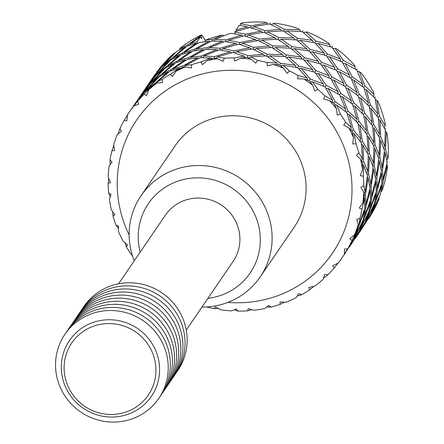 <?xml version="1.0" encoding="UTF-8"?>
<svg xmlns="http://www.w3.org/2000/svg" width="444" height="444" viewBox="0 0 444 444"><rect width="100%" height="100%" fill="white"/><g stroke="black" fill="none" stroke-linecap="round" stroke-linejoin="round"><path stroke-width="0.67" d="M207.92 298.335A61.572 59.923 -145.7 0 0 218.204 296.22A61.572 59.923 -145.7 0 0 257.309 221.012A61.572 59.923 -145.7 0 0 180.336 180.369A61.572 59.923 -145.7 0 0 140.204 252.109M134.232 260.856A72.095 70.163 34.3 0 1 141.087 195.649A72.095 70.163 34.3 0 1 178.46 168.47A72.095 70.163 34.3 0 1 257.548 194.905A72.095 70.163 34.3 0 1 260.178 276.945A72.095 70.163 34.3 0 1 222.805 304.123A72.095 70.163 34.3 0 1 201.948 307.082M95.787 325.458A46.309 45.072 -145.7 0 0 66.372 382.023A46.309 45.072 -145.7 0 0 124.265 412.593A46.309 45.072 -145.7 0 0 153.679 356.021A46.309 45.072 -145.7 0 0 95.787 325.458M125.691 415.035A49.562 48.235 34.3 0 1 63.725 382.323A49.562 48.235 34.3 0 1 95.21 321.778A49.562 48.235 34.3 0 1 157.17 354.49A49.562 48.235 34.3 0 1 125.691 415.035M82.845 308.097A56.838 55.311 34.3 0 1 113.331 285.109A56.838 55.311 34.3 0 1 176.246 306.721A56.838 55.311 34.3 0 1 176.673 372.144M80.741 311.172A56.838 55.311 34.3 0 1 111.228 288.189A56.838 55.311 34.3 0 1 174.142 309.801A56.838 55.311 34.3 0 1 174.57 375.224M78.638 314.252A56.838 55.311 34.3 0 1 109.13 291.27A56.838 55.311 34.3 0 1 172.039 312.876A56.838 55.311 34.3 0 1 172.466 378.305M76.54 317.332A56.838 55.311 34.3 0 1 107.026 294.35A56.838 55.311 34.3 0 1 169.941 315.956A56.838 55.311 34.3 0 1 170.363 381.385M74.437 320.413A56.838 55.311 34.3 0 1 104.923 297.425A56.838 55.311 34.3 0 1 167.838 319.036A56.838 55.311 34.3 0 1 168.265 384.465M72.333 323.493A56.838 55.311 34.3 0 1 102.819 300.505A56.838 55.311 34.3 0 1 165.734 322.116A56.838 55.311 34.3 0 1 166.161 387.54M70.23 326.568A56.838 55.311 34.3 0 1 100.721 303.585A56.838 55.311 34.3 0 1 163.631 325.197A56.838 55.311 34.3 0 1 164.058 390.62M68.132 329.648A56.838 55.311 34.3 0 1 98.618 306.665A56.838 55.311 34.3 0 1 161.533 328.271A56.838 55.311 34.3 0 1 161.955 393.7M66.028 332.728A56.838 55.311 34.3 0 1 96.515 309.746A56.838 55.311 34.3 0 1 159.429 331.352A56.838 55.311 34.3 0 1 159.857 396.781M129.365 419.763A56.838 55.311 34.3 0 1 58.314 382.251A56.838 55.311 34.3 0 1 94.411 312.826A56.838 55.311 34.3 0 1 165.468 350.338A56.838 55.311 34.3 0 1 129.365 419.763M186.264 330.053L233.128 261.411A40.992 39.899 -145.7 0 0 231.629 214.763A40.992 39.899 -145.7 0 0 186.663 199.728A40.992 39.899 -145.7 0 0 165.412 215.185L118.548 283.827M260.178 276.945L294.156 227.173A72.095 70.163 -145.7 0 0 291.525 145.138A72.095 70.163 -145.7 0 0 212.443 118.698A72.095 70.163 -145.7 0 0 175.064 145.876L141.087 195.649M132.151 254.884L131.524 254.878A128.932 125.474 34.3 0 1 126.296 246.803L127.567 244.966L123.088 241.092A128.932 125.474 34.3 0 1 118.415 231.313L118.542 226.068L116.006 225.247A128.932 125.474 34.3 0 1 113.031 216.156L114.868 214.829L111.405 209.857A128.932 125.474 34.3 0 1 109.418 199.273L111.033 194.383L108.658 192.84A128.932 125.474 34.3 0 1 108.147 183.355L110.401 182.662L108.208 176.895A128.932 125.474 34.3 0 1 109.046 166.234L112.021 162.06L109.99 159.862A128.932 125.474 34.3 0 1 111.971 150.633L114.469 150.655L113.725 144.45A128.932 125.474 34.3 0 1 117.321 134.438L121.428 131.307L119.908 128.571A128.932 125.474 34.3 0 1 124.248 120.224L126.79 120.99L127.567 114.741A128.932 125.474 34.3 0 1 129.487 111.833A128.932 125.474 34.3 0 1 133.688 106.055L138.617 104.212L137.734 101.088A128.932 125.474 34.3 0 1 144.139 94.195L146.531 95.688L148.796 89.782A128.932 125.474 34.3 0 1 157.021 83.022L162.421 82.623L162.254 79.293A128.932 125.474 34.3 0 1 170.285 74.32L172.344 76.473L175.968 71.284A128.932 125.474 34.3 0 1 185.736 66.905L191.209 68.015L191.802 64.669A128.932 125.474 34.3 0 1 196.326 63.231A128.932 125.474 34.3 0 1 200.91 61.96L210.806 57.931L200.1 57.703L185.242 65.546L184.449 67.116M216.489 49.606L205.783 49.378L190.926 57.221L201.204 56.088L216.489 49.606L217.832 50.333M222.178 41.275L211.466 41.048L196.609 48.89L206.893 47.752L222.178 41.275L223.515 42.002M204.923 41.608L205.8 40.021A128.932 125.474 34.3 0 1 214.069 37.246A128.932 125.474 34.3 0 1 222.522 35.043L223.826 35.692M205.8 40.021L212.576 39.422L222.522 35.043M227.922 302.386A118.404 115.235 -145.7 0 0 271.018 297.924A118.404 115.235 -145.7 0 0 346.226 153.28A118.404 115.235 -145.7 0 0 198.202 75.13A118.404 115.235 -145.7 0 0 129.149 234.954M200.91 61.96L202.47 64.657L207.231 60.501A128.932 125.474 34.3 0 1 217.871 58.802L223.027 61.377L224.359 58.214A128.932 125.474 34.3 0 1 233.927 57.948L234.854 61.05L240.454 58.175A128.932 125.474 34.3 0 1 251.243 59.268L255.705 63.17L257.703 60.367A128.932 125.474 34.3 0 1 267.077 62.565L267.294 65.884L273.365 64.452A128.932 125.474 34.3 0 1 283.577 68.276L287.018 73.266L289.571 70.985A128.932 125.474 34.3 0 1 298.113 75.491L297.574 78.843L303.735 78.915A128.932 125.474 34.3 0 1 312.665 85.198L314.824 90.981L317.782 89.333A128.932 125.474 34.3 0 1 324.914 95.849L323.637 99.034L329.481 100.577A128.932 125.474 34.3 0 1 336.524 108.891L337.235 115.101L340.42 114.175A128.932 125.474 34.3 0 1 345.648 122.25L343.7 125.086L348.862 127.961A128.932 125.474 34.3 0 1 353.529 137.74L352.725 143.989L355.944 143.806A128.932 125.474 34.3 0 1 358.913 152.897L356.399 155.222L360.545 159.196A128.932 125.474 34.3 0 1 362.532 169.78L360.228 175.669L363.286 176.218A128.932 125.474 34.3 0 1 363.803 185.697L360.867 187.39L363.741 192.158A128.932 125.474 34.3 0 1 362.903 202.819L359.246 207.992L361.954 209.191A128.932 125.474 34.3 0 1 359.973 218.42L356.798 219.403L358.225 224.603A128.932 125.474 34.3 0 1 354.623 234.615L349.839 238.75L352.042 240.487A128.932 125.474 34.3 0 1 347.702 248.834L344.477 249.067L344.383 254.312A128.932 125.474 34.3 0 1 342.457 257.22A128.932 125.474 34.3 0 1 338.261 262.998L332.65 265.845L334.215 267.965A128.932 125.474 34.3 0 1 327.811 274.858L324.736 274.364L323.149 279.27A128.932 125.474 34.3 0 1 314.929 286.03L308.846 287.429L309.69 289.76A128.932 125.474 34.3 0 1 301.665 294.733L298.923 293.578L295.976 297.769A128.932 125.474 34.3 0 1 286.214 302.148L280.059 302.042L280.147 304.384A128.932 125.474 34.3 0 1 275.619 305.827A128.932 125.474 34.3 0 1 271.04 307.098L268.798 305.394L264.718 308.552A128.932 125.474 34.3 0 1 254.073 310.251L248.24 308.674L247.591 310.839A128.932 125.474 34.3 0 1 238.023 311.105L236.413 309.007L231.496 310.883A128.932 125.474 34.3 0 1 220.707 309.784L215.562 306.882L214.247 308.685A128.932 125.474 34.3 0 1 206.638 306.959M387.862 158.808L385.57 148.823L386.424 132.19L387.074 133.683A128.932 125.474 -145.7 0 1 388.295 156.294L387.862 158.808L386.696 160.034M384.238 127.65L385.226 125.807L385.131 123.332A128.932 125.474 -145.7 0 0 378.049 101.654L376.889 100.294L379.454 116.195L385.226 125.807M379.454 116.195L377.794 117.038M385.681 128.466L384.826 128.804M378.493 119.17L379.87 120.113L385.314 129.803L384.798 146.403L383.666 147.974M385.325 131.213L386.424 132.19M383.072 179.354L382.523 169.541L385.148 152.869L387.101 162.837L383.072 179.354L381.962 180.236M379.637 139.538L380.736 140.52L384.46 150.449L382.179 167.138L381.008 168.365M384.315 151.909L385.148 152.869M379.132 137.135L380.736 136.513L384.798 146.403M385.57 148.823L384.082 149.234M376.112 199.467L377.306 190.021L381.674 173.565L381.879 183.322L376.112 199.467L375.213 200.011M378.399 157.559L379.886 157.148L382.179 167.138M382.523 169.541L381.224 169.763M378.632 160.234L379.465 161.194L381.413 171.168L377.383 187.679L376.279 188.567M381.096 172.705L381.674 173.565M380.902 191.68L381.796 191.142L382.756 188.733A128.932 125.474 -145.7 0 0 387.479 166.728L387.357 165.235L386.785 164.374M368.881 218.431A128.932 125.474 -145.7 0 0 379.231 198.529L368.881 218.431M268.176 24.115L266.816 22.844L265.129 22.2A128.932 125.474 -145.7 0 0 242.319 22.838L240.448 23.665L240.559 25.469M298.041 28.51A128.932 125.474 -145.7 0 0 275.691 23.277L273.326 23.504L284.349 29.249L299.633 29.67L298.041 28.51M328.394 43.001A128.932 125.474 -145.7 0 0 308.031 32.246L305.794 31.974L315.817 41.026L329.764 44.628L328.394 43.001M354.123 64.685A128.932 125.474 -145.7 0 0 337.129 49.145L335.148 48.418L343.345 60.395L355.156 66.705L354.123 64.685M373.476 92.086A128.932 125.474 -145.7 0 0 361.011 72.822L359.401 71.723L365.046 86.031L374.07 94.394L373.476 92.086M367.088 218.842L369.935 210.018L376.035 193.967L374.508 203.313L367.088 218.842L366.522 219.092M375.535 178.088L376.834 177.872L377.383 187.679M377.306 190.021L376.257 190.088M375.413 181.03L375.985 181.896L376.196 191.647L370.424 207.798L369.53 208.341M375.685 193.262L376.035 193.967M356.071 237.263L368.254 213.836L365.09 222.522L355.983 237.29M370.574 198.418L371.617 198.351L370.424 207.798M369.935 210.018L369.203 209.984M370.002 201.587L370.351 202.298L368.825 211.644L361.405 227.173L360.839 227.417M368.087 213.348L368.254 213.836M349.345 247.114L358.447 232.861L350.494 245.449M363.514 218.315L364.252 218.343L361.405 227.173M360.511 229.226L360.139 229.171M362.404 221.673L362.57 222.167L359.407 230.847L350.299 245.615M354.451 237.501L354.828 237.557L350.388 245.588M352.758 241.192L344.81 253.774L352.714 240.97M309.69 289.76L313.864 286.291M301.665 294.733L297.164 296.12M327.811 274.858L323.521 278.172M373.559 96.631L374.07 94.394M365.046 86.031L363.47 87.274M375.385 96.959L374.436 97.563M364.374 88.944L366.239 89.621L374.964 98.141L377.844 113.919L377.061 116.012M375.263 99.462L376.889 100.294M380.736 136.513L379.87 120.113M368.748 105.894L370.385 104.845L377.844 113.919M369.575 107.792L371.201 108.625L378.338 117.821L379.542 134.138L378.554 135.986M379.886 157.148L380.736 140.52M372.81 127.5L374.181 128.444L379.626 138.134L379.115 154.734L377.983 156.299M372.111 125.363L373.765 124.52L379.542 134.138M376.834 177.872L379.465 161.194M373.448 145.46L375.052 144.838L379.115 154.734M373.953 147.863L375.052 148.851L378.776 158.774L376.49 175.463L375.319 176.695M371.617 198.351L375.985 181.896M372.716 165.889L374.198 165.479L376.49 175.463M372.949 168.565L373.776 169.525L375.724 179.498L371.7 196.009L370.596 196.892M364.252 218.343L370.351 202.298M369.846 186.419L371.151 186.197L371.7 196.009M369.73 189.355L370.302 190.221L370.512 199.972L364.74 216.123L363.841 216.666M354.828 237.557L362.57 222.167M364.885 206.749L365.928 206.682L364.74 216.123M364.313 209.923L364.663 210.628L363.137 219.974L355.716 235.503L355.156 235.747M343.662 255.444L344.81 253.774M357.831 226.64L358.569 226.668L355.716 235.503M356.721 229.998L356.887 230.492L353.718 239.177L344.394 254.007M334.215 267.965L338.056 263.103M347.702 248.834L344.705 253.913M344.383 254.312L342.457 257.22M362.676 84.116L356.754 69.997L345.188 63.459L352.175 76.707L362.676 84.116L362.465 86.458M355.25 69.059L355.156 66.705M343.345 60.395L342.03 61.927M357.265 68.953L356.404 69.775M342.99 63.259L345.188 63.459M357.353 71.268L359.401 71.723M368.387 102.725L363.936 87.662L353.713 80.053L359.363 94.361L368.387 102.725L367.876 104.967M370.385 104.845L366.239 89.621M352.175 76.707L350.716 78.111M351.659 79.598L353.713 80.053M372.161 122.25L369.275 106.471L360.556 97.946L364.702 113.17L372.161 122.25L371.378 124.337M373.765 124.52L371.201 108.625M359.363 94.361L357.786 95.604M358.691 97.275L360.556 97.946M373.854 142.469L372.655 126.146L365.517 116.955L368.076 132.85L373.854 142.469L372.866 144.317M375.052 144.838L374.181 128.444M363.886 116.117L365.517 116.955M364.702 113.17L363.059 114.225M373.426 163.059L373.942 146.464L368.498 136.774L369.369 153.163L373.426 163.059L372.3 164.624M374.198 165.479L375.052 148.851M368.076 132.85L366.428 133.688M367.121 135.831L368.498 136.774M370.807 183.794L373.088 167.105L369.369 157.176L368.509 173.815L370.807 183.794L369.63 185.026M371.151 186.197L373.776 169.525M369.369 153.163L367.76 153.791M368.265 156.194L369.369 157.176M366.011 204.34L370.041 187.823L368.093 177.855L365.468 194.522L366.011 204.34L364.913 205.222M365.928 206.682L370.302 190.221M368.509 173.815L367.027 174.22M367.26 176.895L368.093 177.855M359.973 218.42L359.057 224.453L364.824 208.303L364.618 198.546L361.954 209.191M358.569 226.668L364.663 210.628M365.468 194.522L364.163 194.744M364.041 197.68L364.618 198.546M354.623 234.615L357.453 228.299L358.225 224.603M352.042 240.487L356.887 230.492M358.153 224.997L359.057 224.453M340.332 59.019L331.929 47.303L318.154 43.412L327.35 54.007L340.332 59.019L340.737 61.328M330.447 46.814L329.764 44.628M315.817 41.026L314.835 42.779M332.556 46.365L331.907 47.292M315.851 43.806L318.154 43.412M332.878 48.507L335.148 48.418M349.467 75.036L342.235 62.021L329.465 56.749L337.656 68.726L349.467 75.036L349.567 77.389M327.35 54.007L326.218 55.628L312.471 51.737L310.167 52.137M327.184 56.838L329.465 56.749M356.993 92.441L351.065 78.327L339.505 71.784L346.492 85.032L356.993 92.441L356.782 94.783M337.656 68.726L336.347 70.257M337.307 71.589L339.505 71.784M362.698 111.056L358.253 95.987L348.029 88.378L353.674 102.692L362.698 111.056L362.187 113.303M346.492 85.032L345.032 86.436M345.97 87.923L348.029 88.378M366.472 130.58L363.592 114.802L354.867 106.277L359.018 121.501L366.472 130.58L365.695 132.662M353.008 105.605L354.867 106.277M353.674 102.692L352.103 103.929M368.17 150.793L366.972 134.477L359.834 125.28L362.387 141.186L368.17 150.793L367.177 152.647M359.018 121.501L357.37 122.55M358.197 124.442L359.834 125.28M367.743 171.39L368.254 154.795L362.809 145.105L363.686 161.488L367.743 171.39L366.611 172.955M362.387 141.186L360.744 142.019M361.438 144.161L362.809 145.105M363.803 185.697L365.123 192.119L367.404 175.43L363.686 165.501L363.286 176.218M363.686 161.488L362.076 162.116M362.582 164.519L363.686 165.501M362.903 202.819L364.358 196.154L363.741 192.158M363.947 193.356L365.123 192.119M300.766 31.463L299.633 29.67M284.349 29.249L283.716 31.163M302.947 30.73L302.469 31.818M284.837 31.84L286.974 30.847L302.175 31.591L312.332 40.337L313.27 42.363M303.546 32.673L305.794 31.974M296.781 40.154L297.597 38.301L312.332 40.337M297.857 41.003L300.105 40.304L314.707 42.652L324.081 52.958L324.764 55.145M309.146 51.104L310.134 49.356L324.081 52.958M335.054 69.653L334.648 67.344L326.24 55.633M320.535 63.953L321.667 62.332L334.648 67.344M321.495 65.168L323.776 65.079L336.546 70.346L343.784 83.367L343.884 85.725M330.663 78.582L331.973 77.056L343.784 83.367M331.624 79.914L333.821 80.114L345.382 86.658L351.304 100.771L351.093 103.113M340.287 96.248L342.341 96.709L352.569 104.312L357.015 119.381L356.504 121.628M339.344 94.766L340.809 93.357L351.304 100.771M346.42 112.26L347.985 111.022L357.015 119.381M347.319 113.936L349.184 114.608L357.903 123.127L360.789 138.911L360.012 140.987M351.687 130.88L353.335 129.826L360.789 138.911M352.514 132.767L354.146 133.605L361.283 142.802L362.487 159.119L361.494 160.978M358.913 152.897L362.487 159.119M360.545 159.196L362.57 163.12L362.532 169.78M297.597 38.301L286.974 30.847M281.873 30.902L280.586 29.354L269.525 23.943L253.779 26.623L252.059 28.072M264.519 32.567L264.946 30.653L280.586 29.354M265.69 33.078L267.638 31.835L283.233 30.875L293.95 38.001L295.082 39.799M310.134 49.356L300.105 40.304M278.033 39.488L278.66 37.574L293.95 38.001M279.154 40.165L281.291 39.177L296.487 39.921L306.649 48.668L307.587 50.688M321.667 62.332L312.471 51.737M291.092 48.485L291.913 46.626L306.649 48.668M292.169 49.334L294.422 48.629L309.024 50.982L318.392 61.289L319.081 63.481M331.973 77.056L323.776 65.079M303.463 59.435L304.445 57.687L318.392 61.289M304.484 60.462L306.782 60.068L320.557 63.964L328.96 75.674L329.365 77.983M340.809 93.357L333.821 80.114M314.846 72.283L315.984 70.663L328.96 75.674M315.812 73.493L318.093 73.404L330.863 78.677L338.095 91.692L338.195 94.05M347.985 111.022L342.341 96.709M325.94 88.245L328.133 88.445L339.699 94.988L345.621 109.102L345.41 111.438M324.98 86.913L326.285 85.387L338.095 91.692M353.335 129.826L349.184 114.608M271.378 24.747L273.326 23.504M250.849 27.728L251.071 25.857L266.816 22.844M270.452 23.121L270.207 24.231M333.66 103.091L335.126 101.687L345.621 109.102M334.598 104.579L336.657 105.034L346.881 112.643L351.332 127.706L350.821 129.959M355.944 143.806L354.146 133.605M345.648 122.25L351.332 127.706M348.862 127.961L352.22 131.457L353.529 137.74M264.946 30.653L253.779 26.623M278.66 37.574L267.638 31.835M262.493 32.451L261.133 31.174L249.961 27.489L234.965 31.702L234.87 33.8M245.16 36.053L245.388 34.188L261.133 31.174M246.376 36.397L248.096 34.948L263.836 32.273L274.903 37.679L276.185 39.227M291.913 46.626L281.291 39.177M258.83 40.898L259.257 38.978L274.903 37.679M260.001 41.409L261.954 40.165L277.55 39.2L288.261 46.326L289.399 48.13M304.445 57.687L294.422 48.629M272.35 47.813L272.971 45.904L288.261 46.326M273.471 48.496L275.607 47.502L290.798 48.252L300.965 56.993L301.898 59.013M315.984 70.663L306.782 60.068M285.409 56.81L286.225 54.951L300.965 56.993M286.48 57.659L288.733 56.96L303.335 59.307L312.709 69.614L313.397 71.806M326.285 85.387L318.093 73.404M297.78 67.76L298.757 66.017L312.709 69.614M298.801 68.792L301.099 68.398L314.868 72.289L323.276 84.005L323.682 86.308M248.646 27.806L247.258 26.806L239.349 25.28L236.075 30.07L236.214 31.302M335.126 101.687L328.133 88.445M310.123 81.824L312.41 81.729L325.18 87.007L332.412 100.017L332.512 102.381M309.163 80.608L310.295 78.988L323.276 84.005M340.42 114.175L336.657 105.034M251.071 25.857L240.448 23.665M236.075 30.07L247.258 26.806M324.914 95.849L332.412 100.017M329.481 100.577L334.01 103.313L336.524 108.891M201.665 34.982L200.638 35.254A128.932 125.474 -145.7 0 0 181.491 47.114L179.559 48.834L188.156 44.6L201.665 34.982L202.908 36.353L205.422 40.704M173.443 53.73A128.932 125.474 -145.7 0 0 158.181 70.169L156.627 72.261L174.597 52.914L173.443 53.73M245.388 34.188L234.765 31.996M259.257 38.978L248.096 34.948M242.962 36.13L241.575 35.132L231.651 33.344A128.932 125.474 34.3 0 0 228.888 33.783L215.14 39.35L225.935 39.91L241.575 35.132M225.935 39.91L225.896 41.664M227.162 41.83L228.593 40.254L244.278 35.814L255.444 39.499L256.81 40.776M272.971 45.904L261.954 40.165M239.477 44.383L239.699 42.519L255.444 39.499M240.692 44.727L242.407 43.279L258.147 40.604L269.219 46.01L270.501 47.558M286.225 54.951L275.607 47.502M253.147 49.229L253.574 47.303L269.219 46.01M254.312 49.739L256.271 48.49L271.867 47.53L282.578 54.656L283.716 56.455M298.757 66.017L288.733 56.96M266.661 56.144L267.282 54.24L282.578 54.656M267.788 56.821L269.919 55.833L285.115 56.582L295.277 65.324L296.209 67.344M197.297 43.573L197.092 41.686L200.361 36.896L201.659 38.7L201.465 35.276M195.832 44.489L195.982 43.312L196.598 44.006M197.275 43.584A128.932 125.474 34.3 0 1 199.811 42.446L208.935 41.198L194.206 49.362L184.676 52.081L197.275 43.584M310.295 78.988L301.099 68.398M279.726 65.14L280.541 63.281L295.277 65.324M280.797 65.984L283.05 65.285L297.652 67.638L307.026 77.939L307.714 80.136M317.782 89.333L312.41 81.729M303.735 78.915L309.185 80.619L312.665 85.198M298.113 75.491L307.026 77.939M184.893 47.142L176.501 51.648L164.463 63.936L171.922 58.358L184.893 47.142L185.731 47.236M175.175 52.903L174.597 52.914M162.804 65.446L163.031 65.851M164.413 64.657L164.463 63.936M179.337 49.939L179.559 48.834M195.982 43.312L187.046 46.226L173.87 57.165L182.473 52.925L195.776 43.606M197.092 41.686L190.359 43.751L200.361 36.896M171.922 58.358L172.228 59.102M188.156 44.6L188.472 45.671M173.648 58.275L173.87 57.165M189.877 45.155L190.359 43.751M210.162 41.675L208.935 41.198M194.206 49.362L194.455 50.71M212.576 39.422L212.709 41.003M195.821 50.461L196.609 48.89M214.025 40.981L215.14 39.35M235.892 43.462L224.819 41.536L209.457 47.68L220.252 48.235L235.892 43.462L237.274 44.461M239.699 42.519L228.593 40.254M206.893 47.752L207.021 49.334M208.336 49.306L209.457 47.68M249.761 47.83L238.595 44.139L222.91 48.579L234.01 50.849L249.761 47.83L251.126 49.106M253.574 47.303L242.407 43.279M220.252 48.235L220.213 49.994M221.478 50.161L222.91 48.579M263.531 54.34L252.464 48.934L236.719 51.609L247.891 55.628L263.531 54.34L264.813 55.883M267.282 54.24L256.271 48.49M234.01 50.849L233.788 52.708M235.009 53.052L236.719 51.609M267.077 62.565L276.895 62.981L266.178 55.855L250.588 56.815L257.703 60.367M280.541 63.281L269.919 55.833M247.891 55.628L247.463 57.554M248.629 58.064L250.588 56.815M283.577 68.276L279.431 64.907L273.365 64.452M289.571 70.985L283.05 65.285M278.033 64.785L276.895 62.981M148.895 83.411L160.101 68.637L154.196 75.669L148.296 84.299M168.914 61.239L161.694 67.072L150.943 80.592L168.914 61.239L169.491 61.233M160.395 68.592L160.101 68.637M179.204 55.467L170.812 59.979L158.78 72.267L166.234 66.683L179.204 55.467L180.048 55.561M157.121 73.776L157.343 74.181M158.73 72.983L158.78 72.267M190.72 51.532L181.363 54.551L168.187 65.49L176.784 61.255L190.72 51.532L191.78 51.793M166.234 66.683L166.544 67.433M182.473 52.925L182.789 53.996M167.96 66.606L168.187 65.49M184.193 53.485L184.676 52.081M203.247 49.528L193.096 50.988L178.993 60.406L188.522 57.687L203.247 49.528L204.473 50.005M176.784 61.255L177.101 62.321M178.505 61.81L178.993 60.406M188.522 57.687L188.772 59.041M190.132 58.791L190.926 57.221M230.203 51.793L219.136 49.867L203.768 56.011L214.563 56.56L230.203 51.793L231.585 52.786M201.204 56.088L201.332 57.659M202.653 57.631L203.768 56.011M233.927 57.948L244.078 56.155L232.906 52.47L217.227 56.904L224.359 58.214M214.563 56.56L214.53 58.319M215.79 58.491L217.227 56.904M251.243 59.268L246.781 57.259L240.454 58.175M245.443 57.431L244.078 56.155M154.418 76.962L143.207 91.736L148.507 83.999L154.706 76.923M145.271 89.139L156.011 75.402L163.226 69.569L163.808 69.558M151.654 82.512L151.432 82.107L163.226 69.569M153.047 81.313L153.091 80.597L165.124 68.309L173.521 63.797L174.359 63.892M160.861 75.758L160.55 75.008L173.521 63.797M162.276 74.936L162.504 73.815L175.68 62.882L185.037 59.857L186.097 60.123M171.412 70.651L171.095 69.591L185.037 59.857M172.821 70.135L173.304 68.737L187.407 59.313L197.563 57.859L198.784 58.336M183.089 67.366L182.839 66.012L197.563 57.859M212.149 58.658L210.806 57.931M207.231 60.501L213.453 58.192L217.871 58.802M143.207 91.736L142.613 92.63M151.432 82.107L145.26 88.922M148.729 85.292L137.523 100.067L142.824 92.33L149.023 85.248M160.55 75.008L153.091 80.597M139.588 97.464L150.327 83.727L157.542 77.894L158.125 77.889M171.095 69.591L162.504 73.815M145.965 90.842L145.743 90.437L157.542 77.894M147.358 89.638L147.408 88.928L159.44 76.64L167.832 72.128L168.67 72.222M182.839 66.012L173.304 68.737M155.178 84.088L154.867 83.333L167.832 72.128M156.593 83.261L156.821 82.146L169.991 71.207L179.354 68.187L180.414 68.448M191.802 64.669L185.242 65.546M170.285 74.32L179.354 68.187M175.968 71.284L181.724 67.643L185.736 66.905M137.523 100.067L136.93 100.955M145.743 90.437L139.571 97.247M143.046 93.623L131.84 108.392L137.135 100.655L143.334 93.579M154.867 83.333L147.408 88.928M133.916 105.966L144.639 92.058L151.859 86.225L152.442 86.214M162.254 79.293L156.821 82.146M144.139 94.195L151.859 86.225M148.796 89.782L153.757 84.965L157.021 83.022M131.84 108.392L131.246 109.28M137.734 101.088L133.888 105.572M124.248 120.224L127.55 114.863M129.487 111.833L133.688 106.055M109.99 159.862L110.162 164.635M111.971 150.633L113.831 145.454M119.908 128.571L118.015 134.238M108.658 192.84L110.195 196.847M108.147 183.355L108.808 178.521M113.031 216.156L112.704 211.766M116.006 225.247L118.465 228.399M126.296 246.803L125.141 242.896M131.524 254.878L132.34 255.5M214.247 308.685L218.282 308.441M369.813 216.206L361.86 228.793L369.769 215.978M360.717 230.458L361.86 228.799M247.591 310.839L251.787 309.657M238.023 311.105L234.254 309.851M371.889 212.565L371.511 212.51M271.04 307.098L266.783 306.982M374.886 201.659L375.618 201.693L381.718 185.642L380.197 194.983L372.771 210.517L372.205 210.761M381.718 185.642L381.368 184.932M379.459 196.692L379.626 197.18M381.94 181.757L382.989 181.69L381.796 191.142M365.823 220.84L366.2 220.896L373.937 205.511L370.773 214.197L361.666 228.96M373.937 205.511L373.77 205.017M375.618 201.693L372.771 210.517M364.13 224.531L361.055 229.937L356.177 237.124L364.086 224.309M366.2 220.896L361.76 228.932M280.147 304.384L284.41 302.136M355.028 238.789L356.177 237.124M382.989 181.69L387.357 165.235M386.913 161.433L387.457 161.339"/></g></svg>
